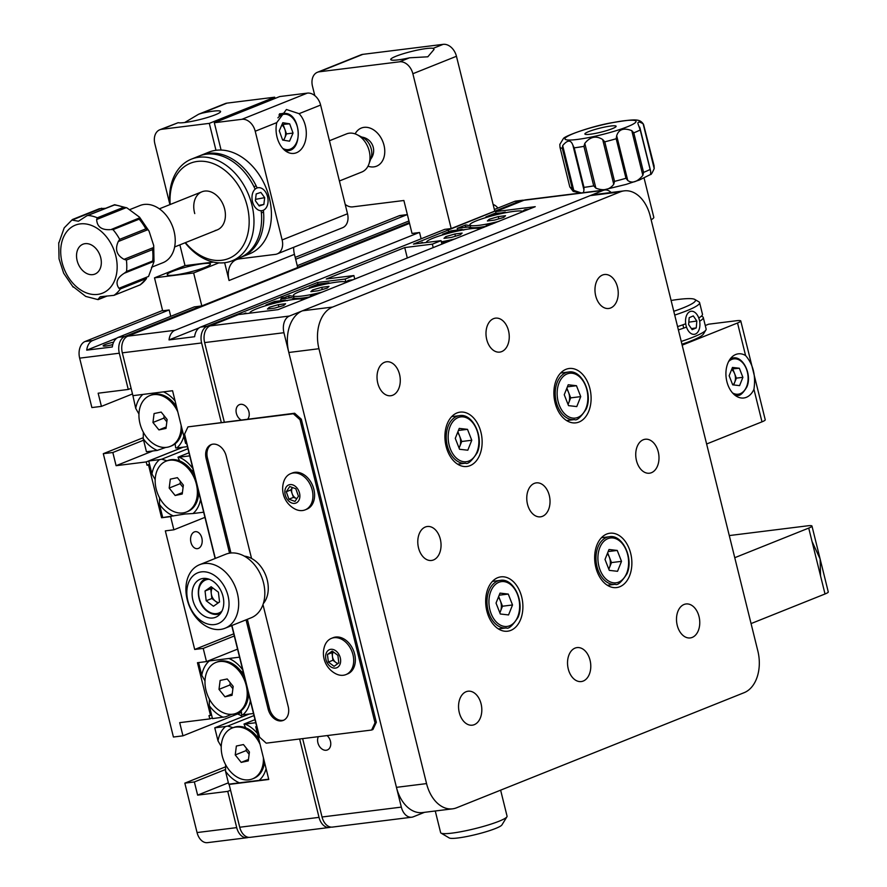 <?xml version="1.0" encoding="UTF-8"?>
<svg xmlns="http://www.w3.org/2000/svg" width="887" height="887" viewBox="0 0 887 887"><rect width="100%" height="100%" fill="white"/><g stroke="black" fill="none" stroke-linecap="round" stroke-linejoin="round"><path stroke-width="1.33" d="M198.422 548.399A8.56 5.765 82.9 0 0 201.992 538.708A8.56 5.765 82.9 0 0 195.328 531.668A8.56 5.765 82.9 0 0 194.353 531.923A8.56 5.765 82.9 0 0 190.783 541.613A8.56 5.765 82.9 0 0 197.446 548.654A8.56 5.765 82.9 0 0 198.422 548.399M113.625 342.171A8.56 1.098 -13.9 0 0 103.125 345.852A8.56 1.098 -13.9 0 0 105.985 345.974A8.56 1.098 -13.9 0 0 112.76 344.588M228.38 782.822L197.635 795.129L227.748 791.381L236.707 827.615A13.693 9.225 82.9 0 0 247.118 837.716A13.693 9.225 82.9 0 0 248.604 837.339M197.635 795.129L194.364 781.946L184.829 783.143L197.058 832.56L236.707 827.615M241.464 712.583A23.96 16.143 -97.1 0 0 239.623 713.137L182.955 735.833L179.695 722.65L209.809 718.902L208.988 715.609L210.496 715.421L197.457 662.711L206.483 661.58L203.223 648.408L194.696 649.461L165.337 530.87L173.874 529.805L170.614 516.622L161.578 517.753L148.539 465.043L147.031 465.22L146.211 461.927L116.097 465.686L112.837 452.503L143.583 440.196M143.273 437.69L103.302 453.689L173.42 737.019L182.955 735.833M237.45 714.013A23.96 16.143 -97.1 0 1 242.495 716.729M225.586 769.45L194.364 781.946M225.653 766.789L184.829 783.143M103.302 453.689L112.837 452.503M79.653 358.148A13.693 9.225 -97.1 0 1 85.119 341.484L92.647 340.541A13.693 9.225 82.9 0 0 86.726 350.154L112.316 346.972A13.693 9.225 -97.1 0 1 118.237 337.359L124.768 336.55A13.693 9.225 82.9 0 0 119.313 353.214L79.653 358.148L91.882 407.565L101.428 406.379L132.496 393.939M124.768 336.55L201.05 306.004M297.655 267.331L409.35 222.615M131.099 388.318L128.271 389.448L119.313 353.214M183.01 447.203L146.211 461.927M147.031 465.22L149.526 464.223M85.119 341.484L162.576 310.472M295.194 257.385L398.962 215.84A13.693 9.225 -97.1 0 1 400.536 215.43L407.366 214.576A13.693 9.225 82.9 0 0 406.49 214.898L398.962 215.84M247.118 837.716L207.469 842.65A13.693 9.225 -97.1 0 1 197.058 832.56M194.696 649.461L233.769 633.828M173.874 529.805L204.941 517.365M170.614 516.622L171.701 516.19M161.578 517.753L185.095 514.005L193.044 513.529A32.165 23.406 -111.8 0 0 200.529 499.547M148.539 465.043L149.626 464.6M118.237 337.359L194.519 306.813M297.245 265.69L408.951 220.974M86.726 350.154L116.907 338.08M92.647 340.541L168.929 310.007M295.659 259.27L406.49 214.898M212.303 717.893L209.809 718.902M230.565 790.25L227.748 791.381M210.496 715.421L211.583 714.977M206.483 661.58L237.55 649.14M203.223 648.408L234.29 635.968M128.271 389.448L98.158 393.207L101.428 406.379M152.897 450.951L116.097 465.686M319.021 817.37A13.693 9.225 82.9 0 0 329.432 827.46L250.134 837.339A13.693 9.225 -97.1 0 1 239.723 827.238L319.021 817.37L299.629 739.004M221.273 422.378L201.615 342.959L122.317 352.838A13.693 9.225 -97.1 0 1 127.772 336.173L174.95 330.297L419.063 232.571M215.12 558.488L186.614 443.312L185.616 443.445L172.566 390.723L132.917 395.669L122.317 352.838M231.718 625.568L256.731 726.641L255.733 726.763L268.772 779.473L229.123 784.418L239.723 827.238M230.21 783.975L229.123 784.418M409.539 223.369L127.772 336.173M441.937 244.18L441.061 240.654L413.453 244.091L520.924 200.65L514.405 201.46L494.369 209.476M451.184 228.569L412.865 73.732L456.45 56.28L494.769 211.117L451.184 228.569L444.653 229.378L200.551 327.103L207.081 326.294A13.693 9.225 82.9 0 0 201.615 342.959M354.756 279.083L353.88 275.547L345.165 279.039L317.557 282.476L207.081 326.294M353.88 275.547L326.272 278.995L404.738 247.573L432.346 244.136L441.061 240.654M174.95 330.297A13.693 9.225 82.9 0 0 169.04 339.909L194.63 336.716A13.693 9.225 -97.1 0 1 200.551 327.103M199.22 327.824L169.04 339.909M497.884 208.079A13.693 9.225 82.9 0 0 493.139 204.509M514.405 201.46A13.693 9.225 -97.1 0 1 515.968 201.05L522.498 200.24A13.693 9.225 82.9 0 0 520.924 200.65M524.029 200.24A13.693 9.225 82.9 0 0 522.498 200.24M448.733 231.773L448.323 230.132M433.211 247.661L432.346 244.136M407.321 258.028L404.738 247.573M345.875 281.933L345.165 279.039M317.967 284.128L328.744 282.787A32.165 4.147 -13.9 0 0 309.352 287.576L317.967 284.128L317.557 282.476M283.097 298.087L282.687 296.435M281.678 298.653L281.179 296.624M329.432 827.46A13.693 9.225 82.9 0 0 330.918 827.094M256.676 726.386L255.733 726.763M318.333 736.676A8.56 6.22 -111.8 0 0 319.132 745.845A8.56 6.22 -111.8 0 0 326.216 750.247A8.56 6.22 -111.8 0 0 327.358 749.958A8.56 6.22 -111.8 0 0 330.773 743.639A8.56 6.22 -111.8 0 0 327.103 735.578M247.739 419.085A8.56 6.22 -111.8 0 0 248.094 409.506A8.56 6.22 -111.8 0 0 240.61 404.328A8.56 6.22 -111.8 0 0 239.468 404.627A8.56 6.22 -111.8 0 0 236.097 411.779A8.56 6.22 -111.8 0 0 240.987 419.928M603.238 190.395L289.384 316.049A13.693 9.225 82.9 0 0 283.929 332.714L204.631 342.593A13.693 9.225 -97.1 0 1 210.086 325.917L238.426 314.575L278.075 309.641L313.444 295.615L535.249 206.682L495.6 211.616L523.94 200.274A13.693 9.225 -97.1 0 1 525.503 199.863L604.812 189.995A13.693 9.225 82.9 0 0 603.238 190.395L523.94 200.274M401.334 807.115A13.693 9.225 82.9 0 0 411.745 817.215L332.448 827.083A13.693 9.225 -97.1 0 1 322.036 816.994L401.334 807.115L283.929 332.714M411.745 817.215A13.693 9.225 82.9 0 0 413.309 816.805L424.474 812.337M611.143 192.49A13.693 9.225 82.9 0 0 604.812 189.995M322.036 816.994L302.644 738.627M224.289 422.001L204.631 342.593M496.01 213.268L495.6 211.616M202.99 263.683A22.242 2.861 -13.9 0 0 179.551 268.949A22.242 2.861 -13.9 0 0 167.233 274.704A22.242 2.861 -13.9 0 0 174.661 275.037A22.242 2.861 -13.9 0 0 198.1 269.77A22.242 2.861 -13.9 0 0 210.419 264.016A22.242 2.861 -13.9 0 0 202.99 263.683M277.01 136.997A22.242 14.99 82.9 0 0 293.93 153.396A22.242 14.99 82.9 0 0 305.35 125.644A22.242 14.99 82.9 0 0 299.085 113.669L286.423 109.5L276.755 122.617A22.242 14.99 82.9 0 0 277.01 136.997M215.973 150.302L209.299 123.371L161.622 129.302A13.693 9.957 -111.8 0 0 159.793 129.768L178.165 122.683A22.242 2.861 -13.9 0 0 184.829 122.506A22.242 2.861 -13.9 0 0 208.268 117.239A22.242 2.861 -13.9 0 0 220.586 111.496A22.242 2.861 -13.9 0 0 213.157 111.163A22.242 2.861 -13.9 0 0 201.748 113.237L198.655 114.212L184.684 122.528M209.299 123.371L274.693 97.193L275.003 98.446M198.921 114.113L225.187 103.591A13.693 9.957 68.2 0 1 227.005 103.125L274.693 97.193M159.793 129.768A13.693 9.957 -111.8 0 0 154.848 143.727L169.805 204.154M170.747 316.337L169.173 309.973L162.654 310.783L154.504 277.842L185.017 265.623L179.873 244.856M154.504 277.842L193.643 272.963L201.804 305.915L194.286 306.913M201.804 305.915L297.699 267.519L294.44 254.347L229.057 280.514L224.644 262.707M193.643 272.963L218.901 262.851M229.057 280.514A20.534 14.946 68.2 0 1 236.474 259.581A20.534 14.946 68.2 0 1 239.213 258.882L275.358 254.381A13.693 9.957 -111.8 0 0 277.176 253.904A13.693 9.957 -111.8 0 0 282.133 239.945L255.223 131.232A13.693 9.957 -111.8 0 0 241.929 119.301L307.312 93.124A13.693 9.957 68.2 0 1 320.617 105.054L347.516 213.767A13.693 9.957 68.2 0 1 342.57 227.726L277.176 253.904M307.312 93.124L279.704 96.561L214.321 122.739L241.929 119.301M214.321 122.739L221.085 150.058M293.675 247.307A20.534 14.946 -111.8 0 0 294.44 254.347M185.017 265.623L213.501 262.075M735.744 354.501A22.242 14.99 82.9 0 0 726.464 379.691A22.242 14.99 82.9 0 0 743.794 397.986A22.242 14.99 82.9 0 0 746.344 397.321A22.242 14.99 82.9 0 0 753.939 389.304C755.935 375.489 753.141 364.235 745.579 355.543A22.242 14.99 82.9 0 0 738.294 353.835A22.242 14.99 82.9 0 0 735.744 354.501M682.158 345.165L737.529 323.001A13.693 1.763 -13.9 0 0 740.778 320.961A13.693 1.763 -13.9 0 0 736.21 320.761L708.602 324.198L705.265 325.54M740.778 320.961L765.237 419.795A13.693 1.763 166.1 0 1 761.988 421.835L706.617 443.999M373.837 166.889A20.534 14.946 -111.8 0 0 376.576 166.179A20.534 14.946 -111.8 0 0 383.472 143.384A20.534 14.946 -111.8 0 0 364.047 127.351A20.534 14.946 -111.8 0 0 361.308 128.061A20.534 14.946 -111.8 0 0 355.133 133.87A20.534 14.946 -111.8 0 1 361.308 128.061A20.534 14.946 -111.8 0 1 365.156 127.273A20.534 14.946 -111.8 0 1 383.683 144.093A20.534 14.946 -111.8 0 1 376.576 166.179A20.534 14.946 -111.8 0 1 372.728 166.967A20.534 14.946 -111.8 0 1 367.994 166.202A20.534 14.946 -111.8 0 0 373.837 166.889M433.155 48.353A22.242 2.861 -13.9 0 0 426.492 48.53A22.242 2.861 -13.9 0 0 403.053 53.797A22.242 2.861 -13.9 0 0 390.735 59.54A22.242 2.861 -13.9 0 0 398.152 59.872A22.242 2.861 -13.9 0 0 409.561 57.799L427.822 56.801L434.065 49.428L433.155 48.353L443.156 44.35L362.85 54.351A13.693 9.957 -111.8 0 0 361.02 54.817L317.435 72.268A13.693 9.957 -111.8 0 0 312.479 86.227L314.807 95.63M412.865 73.732A13.693 9.957 -111.8 0 0 399.56 61.802L319.265 71.803A13.693 9.957 -111.8 0 0 317.435 72.268M345.187 204.376A13.693 9.957 -111.8 0 0 352.682 206.871L403.884 200.495L412.034 233.447L419.562 232.505L421.125 238.803M456.45 56.28A13.693 9.957 -111.8 0 0 443.156 44.35M820.53 575.818L820.12 559.021L812.126 541.647M751.067 623.583L825.021 593.98A13.693 1.763 -13.9 0 0 828.27 591.939L811.971 526.046A13.693 1.763 -13.9 0 0 807.392 525.847L729.28 535.571M734.758 557.701L808.722 528.087A13.693 1.763 -13.9 0 0 811.971 526.046M247.362 619.314L269.415 708.436A13.693 9.957 -111.8 0 0 282.72 720.366A13.693 9.957 -111.8 0 0 283.873 720.133M246.054 619.836L268.107 708.968A13.693 9.957 -111.8 0 0 281.412 720.898A13.693 9.957 -111.8 0 0 283.23 720.421A13.693 9.957 -111.8 0 0 288.186 706.462L262.984 604.612M231.928 625.49L259.581 737.197L266.222 743.162L371.62 730.034L375.013 722.816L300.006 419.728L293.353 413.763L187.955 426.891L184.563 434.109L215.33 558.411M251.553 558.455L226.218 456.084A13.693 9.957 -111.8 0 0 211.095 444.631A13.693 9.957 -111.8 0 0 206.15 458.59L229.556 553.178M371.62 730.034L372.928 729.513L376.321 722.295L301.314 419.207L294.661 413.242L187.955 426.891M211.76 444.398A13.693 9.957 -111.8 0 0 207.458 458.058L230.953 553M375.013 722.816L376.321 722.295M300.006 419.728L301.314 419.207M293.353 413.763L294.661 413.242M263.328 603.559A27.375 19.924 -111.8 0 0 267.242 580.02A27.375 19.924 -111.8 0 0 244.357 556.149M579.023 422.035A27.375 18.45 82.9 0 0 590.432 391.023A27.375 18.45 82.9 0 0 569.11 368.504A27.375 18.45 82.9 0 0 565.973 369.325A27.375 18.45 82.9 0 0 554.552 400.325A27.375 18.45 82.9 0 0 575.874 422.844A27.375 18.45 82.9 0 0 579.023 422.035M619.78 586.75A27.375 18.45 82.9 0 0 631.2 555.75A27.375 18.45 82.9 0 0 609.879 533.231A27.375 18.45 82.9 0 0 606.741 534.041A27.375 18.45 82.9 0 0 595.321 565.041A27.375 18.45 82.9 0 0 616.642 587.571A27.375 18.45 82.9 0 0 619.78 586.75M510.812 630.38A27.375 18.45 82.9 0 0 522.221 599.379A27.375 18.45 82.9 0 0 500.9 576.86A27.375 18.45 82.9 0 0 497.762 577.67A27.375 18.45 82.9 0 0 486.342 608.67A27.375 18.45 82.9 0 0 507.663 631.2A27.375 18.45 82.9 0 0 510.812 630.38M470.043 465.653A27.375 18.45 82.9 0 0 481.464 434.652A27.375 18.45 82.9 0 0 460.131 412.133A27.375 18.45 82.9 0 0 456.993 412.943A27.375 18.45 82.9 0 0 445.584 443.955A27.375 18.45 82.9 0 0 466.906 466.473A27.375 18.45 82.9 0 0 470.043 465.653M610.677 307.966A17.108 11.531 82.9 0 0 617.818 288.597A17.108 11.531 82.9 0 0 604.49 274.515A17.108 11.531 82.9 0 0 602.528 275.025A17.108 11.531 82.9 0 0 595.388 294.406A17.108 11.531 82.9 0 0 608.715 308.476A17.108 11.531 82.9 0 0 610.677 307.966M542.467 516.323A17.108 11.531 82.9 0 0 549.607 496.942A17.108 11.531 82.9 0 0 536.28 482.872A17.108 11.531 82.9 0 0 534.318 483.382A17.108 11.531 82.9 0 0 527.177 502.752A17.108 11.531 82.9 0 0 540.505 516.833A17.108 11.531 82.9 0 0 542.467 516.323M651.446 472.693A17.108 11.531 82.9 0 0 658.575 453.324A17.108 11.531 82.9 0 0 645.248 439.242A17.108 11.531 82.9 0 0 643.286 439.752A17.108 11.531 82.9 0 0 636.156 459.133A17.108 11.531 82.9 0 0 649.484 473.203A17.108 11.531 82.9 0 0 651.446 472.693M501.698 351.596A17.108 11.531 82.9 0 0 508.839 332.226A17.108 11.531 82.9 0 0 495.511 318.145A17.108 11.531 82.9 0 0 493.549 318.655A17.108 11.531 82.9 0 0 486.409 338.036A17.108 11.531 82.9 0 0 499.736 352.106A17.108 11.531 82.9 0 0 501.698 351.596M433.488 559.952A17.108 11.531 82.9 0 0 440.628 540.571A17.108 11.531 82.9 0 0 427.301 526.501A17.108 11.531 82.9 0 0 425.339 527.011A17.108 11.531 82.9 0 0 418.198 546.381A17.108 11.531 82.9 0 0 431.525 560.462A17.108 11.531 82.9 0 0 433.488 559.952M392.73 395.225A17.108 11.531 82.9 0 0 399.86 375.844A17.108 11.531 82.9 0 0 386.532 361.774A17.108 11.531 82.9 0 0 384.57 362.284A17.108 11.531 82.9 0 0 377.441 381.654A17.108 11.531 82.9 0 0 390.768 395.735A17.108 11.531 82.9 0 0 392.73 395.225M474.257 724.679A17.108 11.531 82.9 0 0 481.397 705.298A17.108 11.531 82.9 0 0 468.07 691.217A17.108 11.531 82.9 0 0 466.107 691.727A17.108 11.531 82.9 0 0 458.967 711.108A17.108 11.531 82.9 0 0 472.294 725.178A17.108 11.531 82.9 0 0 474.257 724.679M583.236 681.05A17.108 11.531 82.9 0 0 590.365 661.669A17.108 11.531 82.9 0 0 577.038 647.599A17.108 11.531 82.9 0 0 575.075 648.098A17.108 11.531 82.9 0 0 567.946 667.479A17.108 11.531 82.9 0 0 581.273 681.56A17.108 11.531 82.9 0 0 583.236 681.05M692.204 637.42A17.108 11.531 82.9 0 0 699.344 618.039A17.108 11.531 82.9 0 0 686.017 603.969A17.108 11.531 82.9 0 0 684.054 604.479A17.108 11.531 82.9 0 0 676.914 623.849A17.108 11.531 82.9 0 0 690.241 637.93A17.108 11.531 82.9 0 0 692.204 637.42M332.581 307.057A34.227 23.062 82.9 0 0 318.943 348.724L288.818 352.483A34.227 23.062 -97.1 0 1 302.467 310.805L332.581 307.057L620.279 191.88L590.165 195.628A34.227 23.062 -97.1 0 1 594.079 194.619L624.204 190.86A34.227 23.062 82.9 0 0 620.279 191.88M302.467 310.805L590.165 195.628M426.558 783.598A34.227 23.062 82.9 0 0 452.581 808.833L422.467 812.581A34.227 23.062 -97.1 0 1 396.445 787.346L426.558 783.598L318.943 348.724M288.818 352.483L396.445 787.346M452.581 808.833A34.227 23.062 82.9 0 0 456.506 807.824L744.204 692.647A34.227 23.062 82.9 0 0 757.842 650.969L650.226 216.106A34.227 23.062 82.9 0 0 624.204 190.86M228.014 595.731A27.375 19.924 -111.8 0 0 201.416 571.871A27.375 19.924 -111.8 0 0 187.856 600.732A27.375 19.924 -111.8 0 0 214.454 624.581A27.375 19.924 -111.8 0 0 228.014 595.731M187.201 599.612A34.227 24.903 68.2 0 1 199.575 564.709A34.227 24.903 68.2 0 1 237.394 593.359A34.227 24.903 68.2 0 1 225.01 628.262A34.227 24.903 68.2 0 1 187.201 599.612M225.01 628.262L251.165 617.784A34.227 24.903 -111.8 0 0 263.539 582.892A34.227 24.903 -111.8 0 0 225.73 554.242L199.575 564.709M192.878 600.111A20.534 14.946 -111.8 0 0 215.563 617.297A20.534 14.946 -111.8 0 0 222.992 596.352A20.534 14.946 -111.8 0 0 200.307 579.167A20.534 14.946 -111.8 0 0 192.878 600.111M506.92 816.805L501.931 824.91A27.375 3.526 166.1 0 1 495.556 828.48A27.375 3.526 166.1 0 1 468.214 836.241A27.375 3.526 166.1 0 1 449.232 837.949L441.039 833.104A34.227 4.413 -13.9 0 0 464.766 830.964A34.227 4.413 -13.9 0 0 498.937 821.273A34.227 4.413 -13.9 0 0 506.92 816.805A34.227 4.413 -13.9 0 0 507.065 816.173L500.623 790.151M435.273 810.995L440.617 832.616A34.227 4.413 -13.9 0 0 441.039 833.104M673.776 311.293A51.335 6.608 -13.9 0 0 685.961 306.714A51.335 6.608 -13.9 0 0 694.831 299.451A51.335 6.608 -13.9 0 0 671.104 300.471M694.831 299.451L698.934 301.868A54.761 7.052 166.1 0 1 699.599 302.655A54.761 7.052 166.1 0 1 689.465 309.618A54.761 7.052 166.1 0 1 674.719 315.085M681.238 341.44A54.761 7.052 -13.9 0 0 695.985 335.973A54.761 7.052 -13.9 0 0 705.897 330.008L703.402 334.066A51.335 6.608 166.1 0 1 694.111 339.654A51.335 6.608 166.1 0 1 681.937 344.234M705.897 330.008A54.761 7.052 -13.9 0 0 706.13 329.01L703.269 317.479A54.761 7.052 166.1 0 1 699.643 321.238M698.768 317.978A54.761 7.052 -13.9 0 0 702.46 314.186L699.599 302.655M701.307 316.215A54.761 7.052 166.1 0 1 703.269 317.479M685.851 327.325A54.761 7.052 166.1 0 1 678.389 329.909M677.568 326.616A54.761 7.052 -13.9 0 0 685.041 324.021M185.438 242.628A51.335 37.354 -111.8 0 0 233.104 256.243A51.335 37.354 -111.8 0 0 246.664 204.01A51.335 37.354 -111.8 0 0 200.772 161.212A51.335 37.354 -111.8 0 0 170.171 204.509M169.838 204.642A54.761 39.837 68.2 0 1 191.415 159.139A54.761 39.837 68.2 0 1 251.309 202.679A54.761 39.837 68.2 0 1 232.117 260.811A54.761 39.837 68.2 0 1 185.106 242.761M263.372 210.252A54.761 39.837 68.2 0 1 241.929 256.886L249.557 253.826A54.761 39.837 -111.8 0 0 268.75 195.705A54.761 39.837 -111.8 0 0 208.844 152.154L201.216 155.214A54.761 39.837 68.2 0 1 257.097 187.833M194.752 213.579A20.534 14.946 68.2 0 1 204.043 191.182A20.534 14.946 68.2 0 1 224.411 208.112A20.534 14.946 68.2 0 1 215.208 230.498M255.09 189.086A54.761 39.837 -111.8 0 0 199.043 156.079L191.415 159.139M200.14 155.668A54.761 39.837 68.2 0 1 201.216 155.214M241.929 256.886A54.761 39.837 68.2 0 1 240.82 257.297M232.117 260.811L239.745 257.751A54.761 39.837 -111.8 0 0 261.155 210.729M329.443 140.745L346.551 133.893A20.534 14.946 68.2 0 1 357.117 134.724A20.534 14.946 68.2 0 1 368.892 164.128A20.534 14.946 68.2 0 1 363.67 171.058A20.534 14.946 68.2 0 1 361.807 172.023L339.399 180.992M357.117 134.724L362.772 137.574A14.369 10.456 68.2 0 1 371.021 158.163L368.892 164.128M129.624 209.676L140.035 205.507A30.801 22.408 68.2 0 1 154.172 205.961A30.801 22.408 68.2 0 1 174.783 234.844A30.801 22.408 68.2 0 1 162.931 262.707L151.455 267.297M111.086 229.545L139.736 217.803L139.17 219.167L113.015 229.633L111.086 229.545M73 286.534L85.717 296.413L98.025 299.618M96.661 219.488L97.348 217.792L123.504 207.325L126.276 207.636L96.661 219.488C97.06 226.717 101.539 230.11 110.121 229.655M114.711 204.72L127.018 207.924L139.569 217.204L149.049 231.108L147.896 229.666L118.27 241.53C114.745 249.325 116.674 255.268 124.047 259.337L153.662 247.484L153.706 245.522L149.049 231.108M118.27 241.53L119.678 239.335L145.834 228.857L147.896 229.666M153.662 247.484L152.553 249.602L126.397 260.068L124.047 259.337M124.235 273.274L126.553 271.455L152.708 260.989L153.861 261.41L124.235 273.274C116.984 277.831 115.221 282.831 118.936 288.297L148.55 276.445L154.005 261.61L153.706 245.522M106.684 296.003L97.792 299.562L100.22 296.757L113.946 295.349L140.102 284.882A43.463 31.622 -111.8 0 0 146.532 278.474L140.346 284.794M140.102 284.882L140.678 284.272L140.102 284.882M140.235 284.849L113.946 295.349A43.463 31.622 68.2 0 0 120.377 288.951L118.936 288.297M90.341 244.446A16.088 11.708 -111.8 0 0 82.957 244.213A16.088 11.708 -111.8 0 0 76.759 258.76A16.088 11.708 -111.8 0 0 87.525 273.85A16.088 11.708 -111.8 0 0 94.909 274.083A16.088 11.708 -111.8 0 0 101.096 259.536A16.088 11.708 -111.8 0 0 90.341 244.446M114.944 204.775L86.76 215.851L78.444 221.229L72.058 220.065L72.634 219.455M72.39 219.544L64.186 227.892L58.875 242.927M73.166 287.133L63.676 273.229L59.03 258.816L58.73 242.728M105.608 208.312L99.377 208.722L72.479 219.499M640.037 128.282L650.603 170.958L650.626 174.44L639.372 180.028L626.266 184.352L601.597 190.395M650.526 174.406C650.881 175.127 652.1 173.187 654.207 168.585L643.13 123.814C639.316 121.53 637.609 121.508 637.986 123.759L640.214 129.945A43.463 5.599 166.1 0 1 633.773 132.839L643.563 172.377L642.853 175.415L631.777 130.644C623.805 127.584 618.771 129.269 616.676 135.711L627.752 180.482C632.243 183.687 637.276 182.001 642.853 175.415M643.13 123.814L654.074 165.769L643.507 124.291C639.66 118.947 636.988 118.559 610.943 122.883C591.241 126.375 564.786 135.933 563.411 138.538L559.83 144.393L559.996 147.32L569.787 186.858A43.463 5.599 -13.9 0 0 569.809 186.902L573.179 191.37L580.508 193.011M569.809 186.957L559.996 147.32A43.463 5.599 166.1 0 0 560.019 147.364A43.463 5.599 166.1 0 0 562.325 148.317L562.68 145.612L573.767 190.383L581.196 192.934M584.91 134.07A16.088 2.073 -13.9 0 0 601.297 132.074A16.088 2.073 -13.9 0 0 616.11 126.264A16.088 2.073 -13.9 0 0 616.077 126.198A16.088 2.073 -13.9 0 0 599.701 128.194A16.088 2.073 -13.9 0 0 584.888 133.992A16.088 2.073 -13.9 0 0 584.91 134.07M572.88 145.191L574.199 147.841L583.979 187.368L583.956 189.962L572.88 145.191C570.851 139.647 567.458 139.791 562.68 145.612M595.864 188.144L593.713 185.882L583.934 146.344L584.788 143.372L595.864 188.144C603.615 191.115 609.58 189.829 613.76 184.274L602.672 139.503C596.108 135.412 590.143 136.698 584.788 143.372M602.672 139.503L604.757 141.842L614.536 181.369L613.76 184.274M627.752 180.482L625.978 178.276L616.188 138.738L616.676 135.711M631.777 130.644L633.773 132.839M640.004 128.116L639.66 127.107M654.041 165.658L654.207 168.585M650.736 171.867L640.214 129.945M583.458 192.645L583.956 189.962M573.767 190.383L572.115 187.856L562.325 148.317M644.095 178.099L653.797 217.282A30.801 3.969 166.1 0 1 651.125 219.754M262.84 210.452A11.631 7.894 79.6 0 0 268.018 202.236A11.631 7.894 79.6 0 0 266.399 193.499A11.631 7.894 79.6 0 0 257.219 187.933A11.631 7.894 79.6 0 0 252.485 201.671A11.631 7.894 79.6 0 0 262.84 210.452M254.004 186.769A13.693 9.291 -100.4 0 1 255.234 186.215A13.693 9.291 -100.4 0 1 256.066 186.004M263.539 211.882A13.693 9.291 -100.4 0 1 261.853 212.714A13.693 9.291 -100.4 0 1 261.366 212.858M264.681 197.657L260.856 192.401L256.199 193.931L255.367 200.728L259.204 205.984L263.86 204.453L264.681 197.657L255.534 199.353M258.771 205.385L263.86 204.453M695.497 334A11.631 7.074 81.8 0 0 699.156 329.421A11.631 7.074 81.8 0 0 697.027 314.63A11.631 7.074 81.8 0 0 689.953 311.592A11.631 7.074 81.8 0 0 686.083 325.662A11.631 7.074 81.8 0 0 695.497 334M683.777 328.068A13.693 8.327 -98.2 0 1 682.957 324.775M696.827 321.027L693.29 315.916L689.188 317.69L688.622 324.564L692.159 329.676L696.262 327.902L696.827 321.027L688.822 322.181M691.416 328.6L696.262 327.902M522.521 211.294L524.882 209.665A32.165 4.147 -13.9 0 1 526.945 210.008M486.342 226.396L486.154 225.642L487.617 224.588A32.165 4.147 -13.9 0 0 494.813 223.003M505.28 212.104A32.165 4.147 -13.9 0 0 485.888 216.905L494.502 213.445L506.51 212.536M457.237 228.369L465.852 224.921A32.165 4.147 -13.9 0 0 465.62 226.529A32.165 4.147 -13.9 0 0 468.014 227.028L457.237 228.369L457.637 229.999M487.617 224.588L492.329 224.001M529.095 209.144L524.882 209.665M465.852 224.921L470.077 225.753M468.014 227.028L469.888 227.671L470.165 228.779M480.044 228.059L481.464 227.039A27.375 3.526 166.1 0 1 479.512 227.305A27.375 3.526 166.1 0 1 470.631 227.249A27.375 3.526 166.1 0 1 470.365 226.906L469.877 224.921A27.375 3.526 166.1 0 1 485.034 217.847A27.375 3.526 166.1 0 1 513.883 211.372A27.375 3.526 166.1 0 1 522.953 211.605M483.725 227.449A32.165 4.147 -13.9 0 0 481.464 227.039L486.231 226.44M441.804 243.659L444.298 241.94A32.165 4.147 -13.9 0 0 451.416 240.377M461.961 229.467A32.165 4.147 -13.9 0 0 442.491 234.268L451.128 230.82L461.961 229.467L463.779 230.077M420.017 243.271L422.456 242.295A32.165 4.147 -13.9 0 0 421.868 243.038M444.298 241.94L448.955 241.364M293.63 299.462L293.353 298.342L291.468 297.71L280.691 299.052L289.317 295.593A32.165 4.147 -13.9 0 0 289.073 297.212A32.165 4.147 -13.9 0 0 291.468 297.71M289.317 295.593L293.53 296.424M328.744 282.787L329.975 283.219M315.794 294.672L311.071 295.26A32.165 4.147 -13.9 0 0 318.278 293.686M350.576 280.747A32.165 4.147 -13.9 0 0 348.347 280.347L353.059 279.76M281.101 300.682L280.691 299.052M345.974 281.966L348.347 280.347M311.071 295.26L309.774 296.945M243.481 313.943L245.921 312.967A32.165 4.147 -13.9 0 0 245.333 313.721M285.426 300.139A32.165 4.147 -13.9 0 0 265.956 304.951L274.593 301.491L285.426 300.139L287.244 300.76M307.013 298.054A32.165 4.147 -13.9 0 0 304.917 297.71L309.186 297.178M303.509 298.731L304.917 297.71A27.375 3.526 166.1 0 1 302.966 297.977A27.375 3.526 166.1 0 1 294.085 297.921A27.375 3.526 166.1 0 1 293.819 297.577L293.331 295.604A27.375 3.526 166.1 0 1 308.488 288.519A27.375 3.526 166.1 0 1 337.337 282.044A27.375 3.526 166.1 0 1 346.473 282.399M231.784 714.312L225.486 716.829L212.481 718.603L209.254 705.575A32.165 23.406 -111.8 0 0 223.258 717.261M209.254 705.575L209.399 699.133M205.008 680.917L201.77 675.295L198.61 662.567M207.58 661.148L209.321 660.926A32.165 23.406 -111.8 0 0 201.77 675.295M209.321 660.926L239.534 657.167M253.482 713.503L242.861 714.822A32.165 23.406 -111.8 0 0 250.345 700.841M242.672 669.829A32.165 23.406 -111.8 0 0 228.924 658.487M242.861 714.822L241.752 714.811L241.186 710.687M243.603 673.577A15.401 11.209 -111.8 0 0 240.776 671.004M268.706 779.185L228.713 784.163L225.498 771.169A32.165 23.406 -111.8 0 0 239.423 782.833M225.498 771.169L225.631 764.727M221.24 746.51L218.002 740.889L214.765 727.828L225.597 726.486A32.165 23.406 -111.8 0 0 218.002 740.889M225.597 726.486L227.748 726.065L233.048 727.695M259.148 780.372A32.165 23.406 -111.8 0 0 266.089 768.641M257.385 733.46A32.165 23.406 -111.8 0 0 245.089 724.058L255.766 722.728M245.555 727.739L244.014 724.036L245.089 724.058M255.001 719.645L244.014 724.036M249.247 714.024L214.765 727.828M253.992 715.565L227.748 726.065M258.45 737.773A15.401 11.209 -111.8 0 0 257.008 736.598M159.582 497.851L159.449 504.282A32.165 23.406 -111.8 0 0 173.442 515.968M155.192 479.623L151.954 474.002A32.165 23.406 -111.8 0 1 159.505 459.632L161.733 459.2L166.978 460.808M193.044 513.529L203.666 512.209M192.856 468.536A32.165 23.406 -111.8 0 0 179.107 457.193L189.729 455.874M159.505 459.632L148.728 460.974L151.954 474.002M159.449 504.282L162.665 517.309M161.733 459.2L187.955 448.711M148.728 460.974L183.199 447.17M179.529 460.863L177.999 457.182L188.964 452.791M177.999 457.182L179.107 457.193M193.787 472.283A15.401 11.209 -111.8 0 0 190.96 469.711M165.847 447.414L157.276 450.408A32.165 23.406 -111.8 0 1 143.217 438.688L143.35 432.257M138.96 414.029L135.722 408.408A32.165 23.406 -111.8 0 1 142.829 394.438M187.445 446.649L176.768 447.979A32.165 23.406 -111.8 0 0 183.809 436.16M175.105 400.979A32.165 23.406 -111.8 0 0 163.474 391.866M132.85 395.38L135.722 408.408M143.217 438.688L146.444 451.749L157.276 450.408M176.768 447.979L175.693 447.957L175.127 443.81M176.169 405.292A15.401 11.209 -111.8 0 0 174.728 404.117M568.068 404.483L568.722 402.853A10.511 7.085 82.9 0 0 568.567 392.42A10.511 7.085 82.9 0 0 566.549 388.972M568.523 405.636L564.243 394.726L568.223 384.77L576.472 385.712L580.741 396.622L576.772 406.579L568.523 405.636M567.392 386.843L576.472 385.712M566.882 388.118L570.707 397.875L580.741 396.622M568.002 404.306A10.511 7.085 82.9 0 0 568.722 402.853L570.707 397.875M608.837 569.21L609.48 567.58A10.511 7.085 82.9 0 0 609.336 557.136A10.511 7.085 82.9 0 0 607.307 553.699M609.28 570.363L605.012 559.453L608.992 549.496L617.241 550.439L621.51 561.349L617.529 571.306L609.28 570.363M608.16 551.57L617.241 550.439M607.65 552.845L611.476 562.591L621.51 561.349M608.759 569.033A10.511 7.085 82.9 0 0 609.48 567.58L611.476 562.591M499.858 612.839L500.512 611.198A10.511 7.085 82.9 0 0 500.357 600.765A10.511 7.085 82.9 0 0 498.328 597.328M500.312 613.992L496.033 603.082L500.013 593.115L508.262 594.068L512.531 604.967L508.561 614.935L500.312 613.992M499.181 595.199L508.262 594.068M498.671 596.463L502.497 606.22L512.531 604.967M499.791 612.662A10.511 7.085 82.9 0 0 500.512 611.198L502.497 606.22M459.089 448.112L459.743 446.483A10.511 7.085 82.9 0 0 459.599 436.049A10.511 7.085 82.9 0 0 457.57 432.601M459.544 449.265L455.275 438.355L459.244 428.399L467.493 429.341L471.773 440.251L467.793 450.208L459.544 449.265M458.413 430.472L467.493 429.341M457.914 431.747L461.728 441.493L471.773 440.251M459.022 447.935A10.511 7.085 82.9 0 0 459.743 446.483L461.728 441.493M733.649 384.947L734.713 382.286A8.759 5.899 82.9 0 0 734.591 373.593A8.759 5.899 82.9 0 0 731.62 369.546M732.706 384.836L729.147 375.744L732.462 367.44L739.337 368.238L742.896 377.33L739.581 385.634L732.706 384.836M731.864 368.937L739.337 368.238M732.806 369.047L736.376 378.139L742.896 377.33M733.006 384.88A8.759 5.899 82.9 0 0 734.713 382.286L736.376 378.139M283.275 140.157A8.759 5.899 82.9 0 0 284.76 137.94A8.759 5.899 82.9 0 0 284.838 129.269A8.759 5.899 82.9 0 0 281.811 124.989M279.283 130.821L282.798 122.716L289.672 123.836L293.043 133.072L289.528 141.177L282.643 140.057L279.283 130.821M289.672 123.836L282.033 124.468M283.153 124.646L286.512 133.882L293.043 133.072M286.512 133.882L283.762 140.235M184.019 512.741A27.375 19.924 68.2 0 1 157.165 492.352A27.375 19.924 68.2 0 1 166.102 461.162A27.375 19.924 68.2 0 1 168.541 460.431A27.375 19.924 68.2 0 1 195.384 480.809A27.375 19.924 68.2 0 1 186.447 511.999A27.375 19.924 68.2 0 1 184.019 512.741M166.102 461.162L167.41 460.641A27.375 19.924 68.2 0 1 169.849 459.909A27.375 19.924 68.2 0 1 190.705 469.411A27.375 19.924 68.2 0 1 194.53 475.277M198.688 492.108A27.375 19.924 68.2 0 1 187.756 511.477L186.447 511.999M169.184 488.061L175.149 495.5L182.234 494.015L183.365 485.1L177.4 477.672L170.315 479.146L169.184 488.061L180.083 483.703L183.066 487.418M182.423 492.584L175.149 495.5M180.383 481.386L180.083 483.703M181.114 425.272A27.375 19.924 68.2 0 1 170.215 446.405A27.375 19.924 68.2 0 1 167.787 447.148A27.375 19.924 68.2 0 1 140.933 426.758A27.375 19.924 68.2 0 1 149.87 395.569A27.375 19.924 68.2 0 1 152.309 394.837A27.375 19.924 68.2 0 1 177.799 411.867M149.87 395.569L151.178 395.048A27.375 19.924 68.2 0 1 153.606 394.316A27.375 19.924 68.2 0 1 174.473 403.818A27.375 19.924 68.2 0 1 176.502 406.612M182.245 429.84A27.375 19.924 68.2 0 1 171.524 445.884L170.215 446.405M152.952 422.478L158.917 429.907L166.002 428.421L167.133 419.507L161.168 412.078L154.083 413.564L152.952 422.478L163.851 418.11L166.834 421.824M166.191 426.991L158.917 429.907M164.15 415.792L163.851 418.11M233.835 714.024A27.375 19.924 68.2 0 1 206.981 693.645A27.375 19.924 68.2 0 1 215.918 662.456A27.375 19.924 68.2 0 1 218.346 661.724A27.375 19.924 68.2 0 1 245.2 682.103A27.375 19.924 68.2 0 1 236.264 713.292A27.375 19.924 68.2 0 1 233.835 714.024M215.918 662.456L217.226 661.935A27.375 19.924 68.2 0 1 219.654 661.203A27.375 19.924 68.2 0 1 240.521 670.705A27.375 19.924 68.2 0 1 244.346 676.57M248.504 693.401A27.375 19.924 68.2 0 1 237.572 712.771L236.264 713.292M219 689.354L224.965 696.794L232.05 695.308L233.181 686.394L227.216 678.965L220.131 680.44L219 689.354L229.899 684.997L232.882 688.711M232.228 693.878L224.965 696.794M230.199 682.68L229.899 684.997M263.395 757.753A27.375 19.924 68.2 0 1 252.496 778.886A27.375 19.924 68.2 0 1 250.067 779.618A27.375 19.924 68.2 0 1 223.214 759.239A27.375 19.924 68.2 0 1 232.15 728.05A27.375 19.924 68.2 0 1 234.578 727.318A27.375 19.924 68.2 0 1 260.079 744.348M232.15 728.05L233.458 727.528A27.375 19.924 68.2 0 1 235.887 726.797A27.375 19.924 68.2 0 1 256.753 736.299A27.375 19.924 68.2 0 1 258.782 739.082M264.526 762.31A27.375 19.924 68.2 0 1 253.804 778.365L252.496 778.886M235.232 754.948L241.197 762.388L248.282 760.902L249.413 751.988L243.448 744.559L236.363 746.034L235.232 754.948L246.131 750.59L249.114 754.305M248.46 759.472L241.197 762.388M246.431 748.262L246.131 750.59M498.915 221.362A27.375 3.526 166.1 0 1 479.013 225.331A27.375 3.526 166.1 0 1 469.877 224.921M486.276 226.24A27.375 3.526 166.1 0 1 481.586 227.017M489.203 219.255L487.384 220.985L494.624 220.076L503.694 217.448L505.523 215.718L498.272 216.616L489.203 219.255L489.569 220.708M498.827 218.856L498.272 216.616M322.38 292.034A27.375 3.526 166.1 0 1 302.478 296.003A27.375 3.526 166.1 0 1 293.331 295.604M309.729 296.923A27.375 3.526 166.1 0 1 305.039 297.699M312.667 289.927L310.838 291.657L318.089 290.759L327.159 288.12L328.977 286.39L321.737 287.299L312.667 289.927L313.022 291.38M322.291 289.539L321.737 287.299M426.481 242.295L426.514 242.461A27.375 3.526 166.1 0 1 426.481 242.295A27.375 3.526 166.1 0 1 441.637 235.221A27.375 3.526 166.1 0 1 470.487 228.746A27.375 3.526 166.1 0 1 479.612 229.09M455.53 238.736A27.375 3.526 166.1 0 1 441.349 241.829M445.806 236.618L443.988 238.348L451.228 237.45L460.298 234.822L462.127 233.093L454.876 233.991L445.806 236.618L446.172 238.082M455.43 236.23L454.876 233.991M250.012 313.133A27.375 3.526 166.1 0 1 249.934 312.978A27.375 3.526 166.1 0 1 265.091 305.893A27.375 3.526 166.1 0 1 293.941 299.418A27.375 3.526 166.1 0 1 303.01 299.651M269.271 307.301L267.442 309.031L274.693 308.122L283.762 305.494L285.581 303.764L278.341 304.662L269.271 307.301L269.626 308.754M278.895 306.902L278.341 304.662M212.547 587.793A8.759 6.375 -111.8 0 0 211.283 593.614A8.759 6.375 -111.8 0 0 215.486 601.231L217.947 603.093M219.555 601.974L213.445 606.242L206.194 600.765L205.041 590.997L211.139 586.728L218.402 592.206L219.555 601.974M206.194 600.765L211.86 598.492L215.486 601.231A8.759 6.375 -111.8 0 0 218.612 602.628M211.86 598.492L210.707 588.735L205.041 590.997M210.707 588.735L212.315 587.615M333.379 651.956A6.841 4.978 -111.8 0 0 332.448 656.458A6.841 4.978 -111.8 0 0 335.763 662.389A6.841 4.978 -111.8 0 0 338.113 663.443M345.919 674.597L347.571 673.932A19.503 14.192 -111.8 0 0 349.755 672.745A19.503 14.192 -111.8 0 0 352.815 648.996A19.503 14.192 -111.8 0 0 333.08 637.709L331.416 638.374A19.503 14.192 -111.8 0 0 329.243 639.571A19.503 14.192 -111.8 0 0 324.553 646.279A22.94 22.94 0 0 0 335.486 673.61A19.503 14.192 -111.8 0 0 345.919 674.597A19.503 14.192 -111.8 0 0 348.092 673.41A19.503 14.192 -111.8 0 0 350.387 648.153A19.503 14.192 -111.8 0 0 331.416 638.374M338.989 654.539A9.757 7.096 -111.8 0 0 328.423 650.238A9.757 7.096 -111.8 0 0 327.27 662.877A9.757 7.096 -111.8 0 0 337.847 667.168A9.757 7.096 -111.8 0 0 338.989 654.539M338.812 662.955L334.066 666.325L328.378 662.079L327.447 654.451L332.204 651.08L337.88 655.327L338.812 662.955M337.637 663.786L332.913 660.261L328.378 662.079M332.913 660.261L331.982 652.644L327.447 654.451M331.982 652.644L333.168 651.801M293.464 497.385L290.825 489.934L292.422 487.517A6.841 4.978 -111.8 0 0 292.145 493.66A6.841 4.978 -111.8 0 0 296.502 498.494A6.841 4.978 -111.8 0 0 296.857 498.616L293.464 497.385L288.929 499.193L286.29 491.753L289.727 486.531L295.803 488.759L298.442 496.21L295.005 501.421L288.929 499.193M305.15 509.87L306.813 509.205A19.503 14.192 -111.8 0 0 311.98 504.88A19.503 14.192 -111.8 0 0 310.694 481.763A19.503 14.192 -111.8 0 0 292.311 472.993L290.648 473.658A19.503 14.192 -111.8 0 0 285.481 477.982A19.503 14.192 -111.8 0 0 283.785 481.563A22.94 22.94 0 0 0 294.728 508.894A19.503 14.192 -111.8 0 0 305.15 509.87A19.503 14.192 -111.8 0 0 310.317 505.546A19.503 14.192 -111.8 0 0 306.392 478.88A19.503 14.192 -111.8 0 0 290.648 473.658M296.613 487.54A9.757 7.096 -111.8 0 0 286.157 487.085A9.757 7.096 -111.8 0 0 288.12 500.423A9.757 7.096 -111.8 0 0 298.575 500.867A9.757 7.096 -111.8 0 0 296.613 487.54M290.825 489.934L286.29 491.753M210.086 325.917L289.384 316.049M161.622 129.302L178.165 122.683M201.748 113.237L227.005 103.125M282.133 239.945L347.516 213.767M255.223 131.232L276.755 122.617M299.085 113.669L320.617 105.054M737.529 323.001L745.579 355.543M753.939 389.304L761.988 421.835M319.265 71.803L362.85 54.351M399.56 61.802L409.561 57.799M808.722 528.087L825.021 593.98M268.107 708.968L269.415 708.436M206.15 458.59L207.458 458.058M88.079 215.463A43.463 31.622 68.2 0 1 97.093 217.692A43.463 31.622 68.2 0 1 97.348 217.792M123.504 207.325A43.463 31.622 -111.8 0 0 123.238 207.214A43.463 31.622 -111.8 0 0 114.235 204.986M145.834 228.857A43.463 31.622 -111.8 0 0 139.17 219.167M152.708 260.989A43.463 31.622 -111.8 0 0 152.553 249.602M85.729 292.61A36.622 26.643 -111.8 0 0 116.984 270.723A36.622 26.643 -111.8 0 0 92.126 225.686A36.622 26.643 -111.8 0 0 60.881 247.573A36.622 26.643 -111.8 0 0 85.729 292.61M126.397 260.068A43.463 31.622 68.2 0 1 126.553 271.455M113.015 229.633A43.463 31.622 68.2 0 1 119.678 239.335M146.532 278.474L120.377 288.951M101.672 208.212L72.058 220.065M569.809 186.902A43.463 5.599 -13.9 0 0 572.115 187.856M635.979 121.164A36.622 4.712 -13.9 0 0 598.015 125.899A36.622 4.712 -13.9 0 0 565.019 139.104A36.622 4.712 -13.9 0 0 602.983 134.369A36.622 4.712 -13.9 0 0 635.979 121.164M583.934 146.344A43.463 5.599 166.1 0 1 574.199 147.841M616.188 138.738A43.463 5.599 166.1 0 1 604.757 141.842M643.563 172.377A43.463 5.599 -13.9 0 0 650.005 169.484M614.536 181.369A43.463 5.599 -13.9 0 0 625.978 178.276M583.979 187.368A43.463 5.599 -13.9 0 0 593.713 185.882M566.593 420.549L574.454 419.573A23.96 16.143 -97.1 0 1 558.289 407.787A23.96 16.143 -97.1 0 1 557.224 382.297A23.96 16.143 -97.1 0 1 568.534 372.03L560.673 373.006M559.043 382.94A22.585 15.223 82.9 0 0 565.097 414.218A22.585 15.223 82.9 0 0 585.952 408.408A22.585 15.223 82.9 0 0 579.898 377.13A22.585 15.223 82.9 0 0 559.043 382.94M607.362 585.276L615.212 584.3A23.96 16.143 -97.1 0 1 599.047 572.503A23.96 16.143 -97.1 0 1 597.982 547.013A23.96 16.143 -97.1 0 1 609.291 536.746L601.441 537.733M599.8 547.667A22.585 15.223 82.9 0 0 605.854 578.934A22.585 15.223 82.9 0 0 626.721 573.135A22.585 15.223 82.9 0 0 620.667 541.857A22.585 15.223 82.9 0 0 599.8 547.667M498.383 628.905L506.244 627.929A23.96 16.143 -97.1 0 1 490.079 616.132A23.96 16.143 -97.1 0 1 489.003 590.642A23.96 16.143 -97.1 0 1 500.323 580.375L492.462 581.362M490.833 591.285A22.585 15.223 82.9 0 0 496.886 622.563A22.585 15.223 82.9 0 0 517.742 616.764A22.585 15.223 82.9 0 0 511.688 585.487A22.585 15.223 82.9 0 0 490.833 591.285M457.614 464.178L465.475 463.202A23.96 16.143 -97.1 0 1 449.31 451.416A23.96 16.143 -97.1 0 1 448.245 425.915A23.96 16.143 -97.1 0 1 459.555 415.659L451.694 416.635M450.064 426.569A22.585 15.223 82.9 0 0 456.118 457.847A22.585 15.223 82.9 0 0 476.973 452.037A22.585 15.223 82.9 0 0 470.919 420.76A22.585 15.223 82.9 0 0 450.064 426.569M735.434 395.58L737.596 395.314A18.827 12.684 -97.1 0 1 734.99 395.236M732.551 392.93A17.795 11.986 82.9 0 0 746.621 386.577A17.795 11.986 82.9 0 0 743.894 364.291A17.795 11.986 82.9 0 0 728.637 361.497M730.433 358.658A18.827 12.684 -97.1 0 1 732.939 357.949L730.788 358.215M285.581 150.99L287.732 150.712A18.827 12.684 -97.1 0 1 285.248 150.668A18.827 12.684 -97.1 0 1 285.126 150.646M278.939 115.011A18.827 12.684 -97.1 0 1 283.086 113.359A18.827 12.684 -97.1 0 1 285.57 113.414M282.698 148.34A17.795 11.986 82.9 0 0 286.013 149.559A17.795 11.986 82.9 0 0 298.265 133.926A17.795 11.986 82.9 0 0 286.313 114.334A17.795 11.986 82.9 0 0 277.919 117.838M219.943 613.693L220.475 613.482A18.827 13.693 68.2 0 1 219.943 613.693C215.863 615.234 211.649 614.425 207.303 611.298C195.949 603.526 195.262 582.016 205.95 578.745A18.827 13.693 68.2 0 1 206.516 578.546L205.95 578.745M209.254 579.278A17.795 12.95 -111.8 0 0 198.61 591.474A17.795 12.95 -111.8 0 0 207.259 610.733A17.795 12.95 -111.8 0 0 221.961 611.043M174.628 246.963L217.215 229.91M159.361 208.833L201.959 191.78M370.644 159.216A13.693 13.693 0 0 0 361.774 137.075M98.213 299.595L107.127 296.025M86.915 215.796L114.523 204.742M574.454 419.573C576.805 420.915 580.73 417.4 586.218 409.04C593.203 393.551 581.639 369.325 568.534 372.03M615.212 584.3C617.574 585.642 621.499 582.127 626.987 573.767C633.961 558.278 622.408 534.041 609.291 536.746M506.244 627.929C508.595 629.271 512.52 625.756 518.008 617.396C524.993 601.896 513.429 577.67 500.323 580.375M465.475 463.202C467.826 464.544 471.751 461.029 477.239 452.669C484.224 437.18 472.66 412.943 459.555 415.659M737.596 395.314C739.913 396.057 742.996 393.307 746.821 387.042C752.376 374.769 743.029 355.709 732.939 357.949M279.549 113.802L285.725 113.414C301.026 114.534 302.855 150.38 287.732 150.712M194.131 473.669L190.705 469.411M176.402 406.213L174.473 403.818M243.947 674.963L240.521 670.705M258.682 738.694L256.753 736.299M472.472 228.524L470.631 227.249M295.925 299.196L294.085 297.921"/></g></svg>
